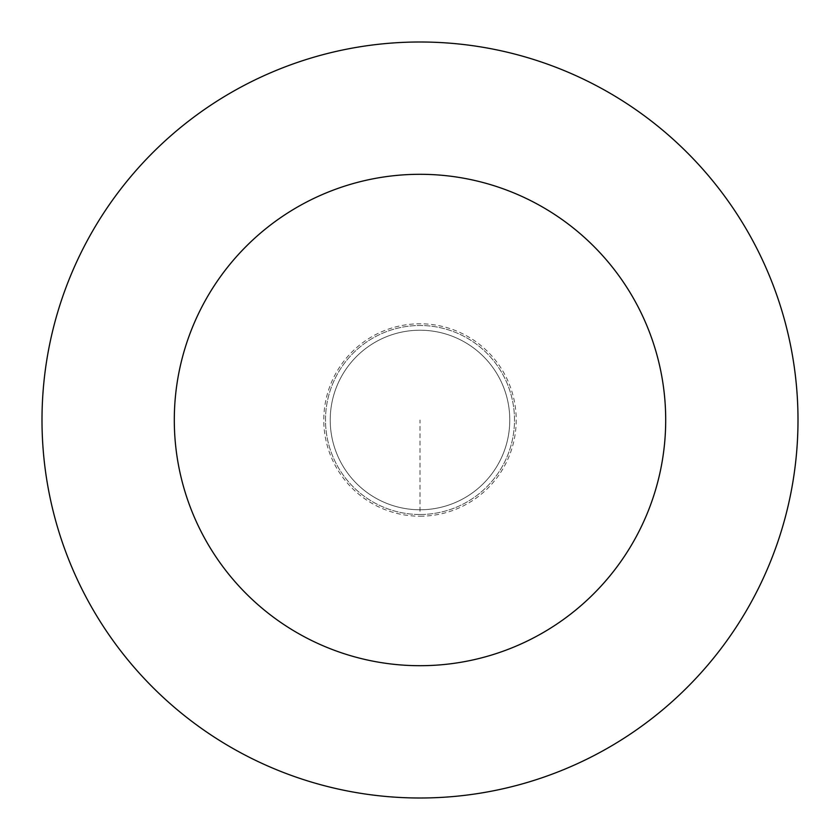 <?xml version="1.0" encoding="UTF-8"?>
<svg xmlns="http://www.w3.org/2000/svg" width="840" height="840" viewBox="0 0 840 840"><rect width="100%" height="100%" fill="white"/><g stroke="black" fill="none" stroke-linecap="round" stroke-linejoin="round"><path stroke-width="0.63" stroke-dasharray="4.2 3.15" d="M420 514.5A94.5 94.5 0 0 0 514.5 420A94.5 94.5 0 0 0 420 325.5A94.5 94.5 0 0 1 514.5 420A94.5 94.5 0 0 1 420 514.5A94.5 94.5 0 0 1 325.5 420A94.5 94.5 0 0 1 420 325.5A94.5 94.5 0 0 0 325.5 420A94.5 94.5 0 0 0 420 514.5L420 420M420 509.775A89.775 89.775 0 0 0 509.775 420A89.775 89.775 0 0 0 420 330.225A89.775 89.775 0 0 1 509.775 420A89.775 89.775 0 0 1 420 509.775A89.775 89.775 0 0 1 330.225 420A89.775 89.775 0 0 1 420 330.225A89.775 89.775 0 0 0 330.225 420A89.775 89.775 0 0 0 420 509.775A89.775 89.775 0 0 0 509.775 420A89.775 89.775 0 0 0 420 330.225A89.775 89.775 0 0 0 330.225 420A89.775 89.775 0 0 0 420 509.775M420 798A378 378 0 0 0 798 420A378 378 0 0 0 420 42A378 378 0 0 0 42 420A378 378 0 0 0 420 798M420 516.212A96.212 96.212 0 0 0 516.212 420A96.212 96.212 0 0 0 420 323.788A96.212 96.212 0 0 0 323.788 420A96.212 96.212 0 0 0 420 516.212"/><path stroke-width="1.26" d="M420 798A378 378 0 0 0 798 420A378 378 0 0 0 420 42A378 378 0 0 0 42 420A378 378 0 0 0 420 798M420 665.7A245.7 245.7 0 0 0 665.7 420A245.7 245.7 0 0 0 420 174.3A245.7 245.7 0 0 0 174.3 420A245.7 245.7 0 0 0 420 665.7"/></g></svg>
